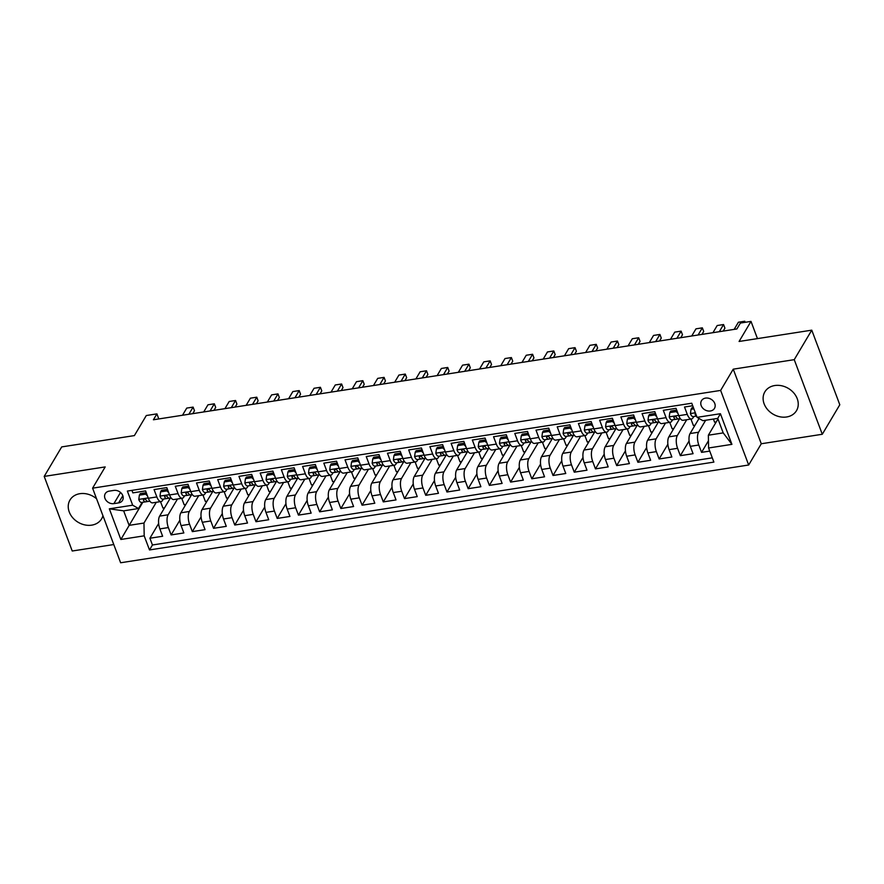 <?xml version="1.0" encoding="UTF-8"?>
<svg xmlns="http://www.w3.org/2000/svg" width="884" height="884" viewBox="0 0 884 884"><rect width="100%" height="100%" fill="white"/><g stroke="black" fill="none" stroke-linecap="round" stroke-linejoin="round"><path stroke-width="1.33" d="M774.771 385.534A18.409 14.973 -149.3 0 0 764.859 391.866A18.409 14.973 -149.3 0 0 767.61 409.612A18.409 14.973 -149.3 0 0 786.594 416.983A18.409 14.973 -149.3 0 0 796.506 410.651A18.409 14.973 -149.3 0 0 793.755 392.916A18.409 14.973 -149.3 0 0 774.771 385.534M96.588 498.797A18.409 14.973 -149.3 0 0 79.891 493.692A18.409 14.973 -149.3 0 0 69.98 500.024A18.409 14.973 -149.3 0 0 72.731 517.77A18.409 14.973 -149.3 0 0 91.715 525.14A18.409 14.973 -149.3 0 0 101.627 518.809A18.409 14.973 -149.3 0 0 102.931 515.692M705.554 398.098A7.547 6.144 -149.3 0 0 701.487 400.695A7.547 6.144 -149.3 0 0 702.614 407.977A7.547 6.144 -149.3 0 0 710.404 410.994A7.547 6.144 -149.3 0 0 714.471 408.397A7.547 6.144 -149.3 0 0 713.344 401.126A7.547 6.144 -149.3 0 0 705.554 398.098M822.286 434.265L839.8 404.762L811.766 330.163L794.241 359.666L733.245 369.169L720.637 390.419L748.671 465.006L761.279 443.757L822.286 434.265L794.241 359.666M720.637 390.419L92.588 488.167L120.633 562.765L748.671 465.006M92.588 488.167L105.196 466.918L44.2 476.41L72.234 551.008L113.782 544.544M44.2 476.41L61.714 446.906L134.39 435.591L146.302 415.524L156.91 413.878L153.407 419.778L736.891 328.958L740.394 323.058L751.002 321.4L739.09 341.467L811.766 330.163M692.702 405.734L684.514 407.005L687.277 414.364L678.79 415.69A9.437 3.912 81.2 0 0 683.045 420.287L691.531 418.972A9.437 3.912 -98.8 0 1 687.277 414.364M678.79 415.69L676.028 408.331L663.298 410.309L666.061 417.668L657.574 418.994A9.437 3.912 81.2 0 0 661.829 423.591L670.315 422.276A9.437 3.912 -98.8 0 1 666.061 417.668M657.574 418.994L654.812 411.635L642.082 413.613L644.845 420.972L636.358 422.298A9.437 3.912 81.2 0 0 640.613 426.895L649.099 425.58A9.437 3.912 -98.8 0 1 644.845 420.972M636.358 422.298L633.585 414.939L620.855 416.916L623.629 424.276L615.142 425.591A9.437 3.912 81.2 0 0 619.397 430.199L627.883 428.884A9.437 3.912 -98.8 0 1 623.629 424.276M615.142 425.591L612.369 418.231L599.639 420.22L602.413 427.58L593.915 428.895A9.437 3.912 81.2 0 0 598.17 433.503L606.667 432.177A9.437 3.912 -98.8 0 1 602.413 427.58M593.915 428.895L591.153 421.535L578.423 423.524L581.186 430.884L572.699 432.199A9.437 3.912 81.2 0 0 576.954 436.807L585.44 435.481A9.437 3.912 -98.8 0 1 581.186 430.884M572.699 432.199L569.937 424.839L557.207 426.828L559.97 434.177L551.483 435.503A9.437 3.912 81.2 0 0 555.738 440.11L564.224 438.784A9.437 3.912 -98.8 0 1 559.97 434.177M551.483 435.503L548.721 428.143L535.991 430.121L538.754 437.481L530.267 438.807A9.437 3.912 81.2 0 0 534.522 443.414L543.008 442.088A9.437 3.912 -98.8 0 1 538.754 437.481M530.267 438.807L527.505 431.447L514.775 433.425L517.538 440.784L509.051 442.111A9.437 3.912 81.2 0 0 513.306 446.707L521.792 445.392A9.437 3.912 -98.8 0 1 517.538 440.784M509.051 442.111L506.289 434.751L493.548 436.729L496.322 444.088L487.835 445.414A9.437 3.912 81.2 0 0 492.09 450.011L500.576 448.696A9.437 3.912 -98.8 0 1 496.322 444.088M487.835 445.414L485.062 438.055L472.332 440.033L475.106 447.392L466.619 448.707A9.437 3.912 81.2 0 0 470.874 453.315L479.36 452A9.437 3.912 -98.8 0 1 475.106 447.392M466.619 448.707L463.846 441.359L451.116 443.337L453.879 450.696L445.392 452.011A9.437 3.912 81.2 0 0 449.647 456.619L458.133 455.293A9.437 3.912 -98.8 0 1 453.879 450.696M445.392 452.011L442.63 444.652L429.9 446.641L432.663 454L424.176 455.315A9.437 3.912 81.2 0 0 428.431 459.923L436.917 458.597A9.437 3.912 -98.8 0 1 432.663 454M424.176 455.315L421.414 447.956L408.684 449.945L411.447 457.304L402.96 458.619A9.437 3.912 81.2 0 0 407.215 463.227L415.701 461.901A9.437 3.912 -98.8 0 1 411.447 457.304M402.96 458.619L400.198 451.26L387.468 453.238L390.231 460.597L381.744 461.923A9.437 3.912 81.2 0 0 385.999 466.531L394.485 465.205A9.437 3.912 -98.8 0 1 390.231 460.597M381.744 461.923L378.982 454.564L366.252 456.542L369.015 463.901L360.528 465.227A9.437 3.912 81.2 0 0 364.783 469.824L373.269 468.509A9.437 3.912 -98.8 0 1 369.015 463.901M360.528 465.227L357.755 457.868L345.025 459.846L347.799 467.205L339.312 468.531A9.437 3.912 81.2 0 0 343.567 473.128L352.053 471.813A9.437 3.912 -98.8 0 1 347.799 467.205M339.312 468.531L336.539 461.172L323.809 463.15L326.583 470.509L318.085 471.835A9.437 3.912 81.2 0 0 322.34 476.432L330.837 475.117A9.437 3.912 -98.8 0 1 326.583 470.509M318.085 471.835L315.323 464.476L302.593 466.454L305.356 473.813L296.869 475.128A9.437 3.912 81.2 0 0 301.124 479.736L309.61 478.421A9.437 3.912 -98.8 0 1 305.356 473.813M296.869 475.128L294.107 467.769L281.377 469.758L284.14 477.117L275.653 478.432A9.437 3.912 81.2 0 0 279.908 483.04L288.394 481.714A9.437 3.912 -98.8 0 1 284.14 477.117M275.653 478.432L272.891 471.073L260.161 473.062L262.924 480.421L254.437 481.736A9.437 3.912 81.2 0 0 258.692 486.344L267.178 485.018A9.437 3.912 -98.8 0 1 262.924 480.421M254.437 481.736L251.675 474.377L238.945 476.365L241.708 483.725L233.221 485.04A9.437 3.912 81.2 0 0 237.476 489.648L245.962 488.322A9.437 3.912 -98.8 0 1 241.708 483.725M233.221 485.04L230.459 477.68L217.718 479.658L220.492 487.018L212.005 488.344A9.437 3.912 81.2 0 0 216.26 492.952L224.746 491.626A9.437 3.912 -98.8 0 1 220.492 487.018M212.005 488.344L209.232 480.984L196.502 482.962L199.276 490.322L190.789 491.648A9.437 3.912 81.2 0 0 195.044 496.244L203.53 494.929A9.437 3.912 -98.8 0 1 199.276 490.322M190.789 491.648L188.016 484.288L175.286 486.266L178.049 493.626L169.562 494.952A9.437 3.912 81.2 0 0 173.817 499.548L182.303 498.233A9.437 3.912 -98.8 0 1 178.049 493.626M169.562 494.952L166.8 487.592L154.07 489.57L156.833 496.93A9.437 3.912 81.2 0 0 161.087 501.537A9.437 3.912 81.2 0 0 162.667 500.267L163.385 499.073M170.391 497.99L159.639 516.112A9.437 3.912 81.2 0 0 159.871 528.897L162.634 536.256L149.904 538.234L158.645 523.505M177.507 498.974L168.126 514.786A9.437 3.912 81.2 0 0 168.358 527.571L171.12 534.931L179.861 520.201M171.12 534.931L183.85 532.953L181.087 525.593A9.437 3.912 81.2 0 1 180.855 512.808L191.618 494.686M212.834 491.382L202.071 509.504A9.437 3.912 81.2 0 0 202.303 522.289L205.066 529.649L192.336 531.627L201.077 516.897M234.05 488.078L223.287 506.201A9.437 3.912 81.2 0 0 223.519 518.985L226.282 526.345L213.552 528.323L222.293 513.604M255.266 484.775L244.514 502.897A9.437 3.912 81.2 0 0 244.735 515.681L247.509 523.041L234.768 525.03L243.52 510.3M276.482 481.471L265.73 499.593A9.437 3.912 81.2 0 0 265.951 512.377L268.725 519.737L255.995 521.726L264.736 506.996M297.698 478.167L286.946 496.289A9.437 3.912 81.2 0 0 287.178 509.085L289.941 516.444L277.211 518.422L285.952 503.692M318.914 474.874L308.162 492.996A9.437 3.912 81.2 0 0 308.394 505.781L311.157 513.14L298.427 515.118L307.168 500.388M340.141 471.57L329.378 489.692A9.437 3.912 81.2 0 0 329.61 502.477L332.373 509.836L319.643 511.814L328.384 497.084M361.357 468.266L350.594 486.388A9.437 3.912 81.2 0 0 350.826 499.173L353.589 506.532L340.859 508.51L349.6 493.78M382.573 464.962L371.81 483.084A9.437 3.912 81.2 0 0 372.042 495.869L374.805 503.228L362.075 505.206L370.827 490.487M403.789 461.658L393.037 479.78A9.437 3.912 81.2 0 0 393.258 492.565L396.032 499.924L383.302 501.902L392.043 487.183M425.005 458.354L414.253 476.476A9.437 3.912 81.2 0 0 414.474 489.261L417.248 496.62L404.518 498.609L413.259 483.879M446.221 455.05L435.469 473.172A9.437 3.912 81.2 0 0 435.702 485.957L438.464 493.316L425.734 495.305L434.475 480.576M467.448 451.757L456.685 469.879A9.437 3.912 81.2 0 0 456.918 482.664L459.68 490.023L446.95 492.001L455.691 477.272M488.664 448.453L477.901 466.575A9.437 3.912 81.2 0 0 478.133 479.36L480.896 486.719L468.166 488.697L476.907 473.968M509.88 445.149L499.117 463.271A9.437 3.912 81.2 0 0 499.349 476.056L502.112 483.415L489.382 485.393L498.123 470.664M531.096 441.845L520.344 459.967A9.437 3.912 81.2 0 0 520.566 472.752L523.339 480.111L510.598 482.089L519.35 467.36M552.312 438.541L541.561 456.663A9.437 3.912 81.2 0 0 541.782 469.448L544.555 476.808L531.825 478.785L540.566 464.067M573.528 435.237L562.777 453.359A9.437 3.912 81.2 0 0 563.009 466.144L565.771 473.504L553.041 475.493L561.782 460.763M594.744 431.933L583.992 450.055A9.437 3.912 81.2 0 0 584.225 462.84L586.987 470.2L574.257 472.189L582.998 457.459M615.971 428.629L605.209 446.752A9.437 3.912 81.2 0 0 605.441 459.547L608.203 466.896L595.473 468.885L604.214 454.155M637.187 425.337L626.424 443.459A9.437 3.912 81.2 0 0 626.657 456.243L629.419 463.603L616.689 465.581L625.43 450.851M658.403 422.033L647.64 440.155A9.437 3.912 81.2 0 0 647.873 452.939L650.635 460.299L637.905 462.277L646.646 447.547M679.619 418.729L668.868 436.851A9.437 3.912 81.2 0 0 669.089 449.636L671.862 456.995L659.132 458.973L667.873 444.243M699.034 418.463L690.084 433.547A9.437 3.912 81.2 0 0 690.305 446.332L693.078 453.691L680.349 455.669L689.089 440.95M691.531 418.972A9.437 3.912 -98.8 0 0 693.111 417.712L693.829 416.508M670.315 422.276A9.437 3.912 -98.8 0 0 671.895 421.016L672.602 419.812M649.099 425.58A9.437 3.912 -98.8 0 0 650.679 424.309L651.386 423.116M627.883 428.884A9.437 3.912 -98.8 0 0 629.463 427.613L630.17 426.419M606.667 432.177A9.437 3.912 -98.8 0 0 608.236 430.917L608.954 429.723M585.44 435.481A9.437 3.912 -98.8 0 0 587.02 434.221L587.738 433.016M564.224 438.784A9.437 3.912 -98.8 0 0 565.804 437.525L566.522 436.32M543.008 442.088A9.437 3.912 -98.8 0 0 544.588 440.829L545.306 439.624M521.792 445.392A9.437 3.912 -98.8 0 0 523.372 444.133L524.079 442.928M500.576 448.696A9.437 3.912 -98.8 0 0 502.156 447.437L502.863 446.232M479.36 452A9.437 3.912 -98.8 0 0 480.94 450.729L481.647 449.536M458.133 455.293A9.437 3.912 -98.8 0 0 459.713 454.033L460.431 452.84M436.917 458.597A9.437 3.912 -98.8 0 0 438.497 457.337L439.215 456.144M415.701 461.901A9.437 3.912 -98.8 0 0 417.281 460.641L417.999 459.437M394.485 465.205A9.437 3.912 -98.8 0 0 396.065 463.945L396.772 462.741M373.269 468.509A9.437 3.912 -98.8 0 0 374.849 467.249L375.556 466.045M352.053 471.813A9.437 3.912 -98.8 0 0 353.633 470.553L354.34 469.349M330.837 475.117A9.437 3.912 -98.8 0 0 332.406 473.857L333.124 472.653M309.61 478.421A9.437 3.912 -98.8 0 0 311.19 477.15L311.908 475.957M288.394 481.714A9.437 3.912 -98.8 0 0 289.974 480.454L290.692 479.261M267.178 485.018A9.437 3.912 -98.8 0 0 268.758 483.758L269.476 482.553M245.962 488.322A9.437 3.912 -98.8 0 0 247.542 487.062L248.249 485.857M224.746 491.626A9.437 3.912 -98.8 0 0 226.326 490.366L227.033 489.161M203.53 494.929A9.437 3.912 -98.8 0 0 205.11 493.67L205.817 492.465M182.303 498.233A9.437 3.912 -98.8 0 0 183.883 496.974L184.601 495.769M113.903 503.626L118.566 502.908A7.315 5.945 -149.3 0 0 122.511 500.388A7.315 5.945 -149.3 0 0 121.406 493.338A7.315 5.945 -149.3 0 0 113.87 490.41L109.196 491.128A7.315 5.945 -149.3 0 0 105.262 493.648A7.315 5.945 -149.3 0 0 106.356 500.698A7.315 5.945 -149.3 0 0 113.903 503.626L120.533 492.454M717.985 418.983L708.36 435.204L723.211 432.895L717.753 418.375L702.902 420.685L697.067 417.347L691.763 403.226L127.373 491.073L132.677 505.195L138.512 508.532L142.169 502.377M697.067 417.347L720.405 413.712L731.919 444.354L708.581 447.989L713.885 462.1L149.495 549.947L144.191 535.837L120.854 539.472L109.34 508.819L132.677 505.195M705.675 420.254L698.57 432.221L690.084 433.547M686.735 419.712L677.354 435.525L668.868 436.851M665.519 423.016L656.138 438.829L647.64 440.155M644.303 426.32L634.911 442.133L626.424 443.459M623.076 429.624L613.695 445.437L605.209 446.752M601.86 432.928L592.479 448.74L583.992 450.055M580.644 436.232L571.263 452.044L562.777 453.359M559.428 439.536L550.047 455.337L541.561 456.663M538.212 442.84L528.831 458.641L520.344 459.967M516.996 446.133L507.604 461.945L499.117 463.271M495.78 449.437L486.388 465.249L477.901 466.575M474.553 452.741L465.172 468.553L456.685 469.879M453.337 456.045L443.956 471.857L435.469 473.172M432.121 459.349L422.74 475.161L414.253 476.476M410.905 462.652L401.524 478.465L393.037 479.78M389.689 465.956L380.308 481.758L371.81 483.084M368.473 469.26L359.081 485.062L350.594 486.388M347.257 472.553L337.865 488.366L329.378 489.692M326.03 475.857L316.649 491.67L308.162 492.996M304.814 479.161L295.433 494.974L286.946 496.289M283.598 482.465L274.217 498.278L265.73 499.593M262.382 485.769L253.001 501.582L244.514 502.897M241.166 489.073L231.774 504.886L223.287 506.201M219.95 492.377L210.558 508.178L202.071 509.504M198.723 495.67L189.342 511.482L180.855 512.808M149.904 538.234L152.446 544.986L712.294 457.846M698.57 432.221A9.437 3.912 -98.8 0 0 698.802 445.017L701.564 452.365L709.753 451.094M680.349 455.669L677.575 448.31A9.437 3.912 -98.8 0 1 677.354 435.525M659.132 458.973L656.359 451.613A9.437 3.912 -98.8 0 1 656.138 438.829M637.905 462.277L635.143 454.917A9.437 3.912 -98.8 0 1 634.911 442.133M616.689 465.581L613.927 458.221A9.437 3.912 -98.8 0 1 613.695 445.437M595.473 468.885L592.711 461.525A9.437 3.912 -98.8 0 1 592.479 448.74M574.257 472.189L571.495 464.829A9.437 3.912 -98.8 0 1 571.263 452.044M553.041 475.493L550.268 468.133A9.437 3.912 -98.8 0 1 550.047 455.337M531.825 478.785L529.052 471.426A9.437 3.912 -98.8 0 1 528.831 458.641M510.598 482.089L507.836 474.73A9.437 3.912 -98.8 0 1 507.604 461.945M489.382 485.393L486.62 478.034A9.437 3.912 -98.8 0 1 486.388 465.249M468.166 488.697L465.404 481.338A9.437 3.912 -98.8 0 1 465.172 468.553M446.95 492.001L444.188 484.642A9.437 3.912 -98.8 0 1 443.956 471.857M425.734 495.305L422.972 487.946A9.437 3.912 -98.8 0 1 422.74 475.161M404.518 498.609L401.745 491.25A9.437 3.912 -98.8 0 1 401.524 478.465M383.302 501.902L380.529 494.554A9.437 3.912 -98.8 0 1 380.308 481.758M362.075 505.206L359.313 497.847A9.437 3.912 -98.8 0 1 359.081 485.062M340.859 508.51L338.097 501.151A9.437 3.912 -98.8 0 1 337.865 488.366M319.643 511.814L316.881 504.455A9.437 3.912 -98.8 0 1 316.649 491.67M298.427 515.118L295.665 507.759A9.437 3.912 -98.8 0 1 295.433 494.974M277.211 518.422L274.438 511.062A9.437 3.912 -98.8 0 1 274.217 498.278M255.995 521.726L253.222 514.366A9.437 3.912 -98.8 0 1 253.001 501.582M234.768 525.03L232.006 517.67A9.437 3.912 -98.8 0 1 231.774 504.886M213.552 528.323L210.79 520.963A9.437 3.912 -98.8 0 1 210.558 508.178M192.336 531.627L189.574 524.267A9.437 3.912 -98.8 0 1 189.342 511.482M131.915 490.366L132.854 492.874L145.584 490.896L148.346 498.256A9.437 3.912 81.2 0 0 152.6 502.852L161.087 501.537M138.512 508.532L123.661 510.841L129.108 525.361L143.97 523.052L144.191 535.837M142.821 502.278L120.854 539.472M156.291 502.278L143.97 523.052M757.466 338.616L751.002 321.4M158.811 418.939L156.91 413.878M152.446 544.986L149.495 549.947M164.568 507.792L162.932 508.057L160.512 501.626M701.564 452.365L708.46 440.762M185.795 504.499L184.148 504.753L181.728 498.322M207.011 501.195L205.364 501.449L202.955 495.018M228.227 497.891L226.58 498.145L224.171 491.714M249.443 494.587L247.807 494.841L245.387 488.41M270.659 491.283L269.023 491.537L266.603 485.106M291.875 487.979L290.239 488.233L287.819 481.802M313.102 484.675L311.455 484.929L309.035 478.509M334.318 481.371L332.671 481.636L330.262 475.205M355.534 478.078L353.887 478.332L351.478 471.901M376.75 474.774L375.114 475.028L372.694 468.597M397.966 471.47L396.33 471.724L393.91 465.293M419.182 468.166L417.546 468.421L415.126 461.989M440.398 464.862L438.762 465.117L436.342 458.685M461.625 461.558L459.978 461.813L457.558 455.393M482.841 458.255L481.194 458.509L478.785 452.089M504.057 454.962L502.41 455.216L500.001 448.785M525.273 451.658L523.637 451.912L521.217 445.481M546.489 448.354L544.853 448.608L542.433 442.177M567.705 445.05L566.069 445.304L563.649 438.873M588.932 441.746L587.285 442L584.865 435.569M610.148 438.442L608.501 438.696L606.092 432.265M631.364 435.138L629.717 435.392L627.309 428.972M652.58 431.834L650.944 432.099L648.524 425.668M673.796 428.541L672.16 428.795L669.74 422.364M695.012 425.237L693.376 425.491L690.956 419.06M716.228 421.933L714.592 422.187L713.41 419.049M708.581 447.989L708.36 435.204M123.661 510.841L109.34 508.819M720.405 413.712L717.753 418.375M731.919 444.354L723.211 432.895M733.245 369.169L761.279 443.757M147.484 495.946L145.738 494.167L139.374 495.162L138.766 499.515A6.254 2.586 81.2 0 0 141.539 502.466L147.926 501.482A18.045 7.481 81.2 0 0 147.937 501.482M146.258 492.697L140.28 493.626L139.374 495.162M148.114 501.449L149.86 501.173L148.114 501.449A6.254 2.586 -98.8 0 1 145.993 499.858C144.446 498.631 143.595 498.764 143.451 500.256A6.254 2.586 81.2 0 0 145.573 501.847L149.871 501.184M143.44 499.449L143.451 500.256L144.202 498.985M188.867 414.253L193.11 407.104L194.48 410.728L192.745 413.657M182.502 415.248L186.745 408.088L193.11 407.104M145.738 494.167L146.39 493.051M168.7 492.642L166.954 490.863L160.59 491.858L159.982 496.222A6.254 2.586 81.2 0 0 162.755 499.173L169.142 498.178A18.045 7.481 81.2 0 0 169.153 498.178M167.474 489.393L161.496 490.322L160.59 491.858M169.341 498.145L171.076 497.869L169.341 498.145A6.254 2.586 -98.8 0 1 167.209 496.565C165.662 495.327 164.822 495.46 164.667 496.952A6.254 2.586 81.2 0 0 166.789 498.543L171.087 497.88M164.656 496.156L164.667 496.952L165.418 495.681M210.083 410.949L214.326 403.8L215.696 407.425L213.961 410.353M203.718 411.944L207.961 404.795L214.326 403.8M166.954 490.863L167.617 489.747M189.916 489.338L188.17 487.559L181.806 488.554L181.198 492.918A6.254 2.586 81.2 0 0 183.982 495.869L190.358 494.874A18.045 7.481 81.2 0 0 190.369 494.874L190.557 494.841A6.254 2.586 -98.8 0 1 188.436 493.261C186.889 492.034 186.038 492.167 185.883 493.659A6.254 2.586 81.2 0 0 188.005 495.239L190.358 494.874M188.701 486.089L182.712 487.018L181.806 488.554M185.872 492.852L185.883 493.659L186.646 492.377M231.299 407.657L235.553 400.496L236.912 404.121L235.177 407.049M224.934 408.64L229.188 401.491L235.553 400.496M188.17 487.559L188.833 486.443M211.132 486.045L209.386 484.255L203.022 485.25L202.414 489.614A6.254 2.586 81.2 0 0 205.198 492.565L211.574 491.581A18.045 7.481 81.2 0 0 211.585 491.581A18.045 7.481 81.2 0 0 211.585 491.57L211.773 491.537A6.254 2.586 -98.8 0 1 209.652 489.957C208.105 488.73 207.254 488.863 207.099 490.355A6.254 2.586 81.2 0 0 209.221 491.935L211.574 491.581M209.917 482.786L203.928 483.714L203.022 485.25M207.088 489.548L207.099 490.355L207.862 489.073M252.515 404.353L256.769 397.192L258.128 400.828L256.393 403.745M246.15 405.336L250.404 398.187L256.769 397.192M209.386 484.255L210.049 483.15M232.359 482.741L230.602 480.962L224.238 481.946L223.63 486.31A6.254 2.586 81.2 0 0 226.415 489.261L232.989 488.233A6.254 2.586 -98.8 0 1 230.868 486.653C229.321 485.427 228.47 485.559 228.315 487.051A6.254 2.586 81.2 0 0 230.448 488.631L232.801 488.277M231.133 479.482L225.155 480.41L224.238 481.946M228.304 486.244L228.315 487.051L229.078 485.78M273.731 401.049L277.985 393.888L279.344 397.524L277.609 400.441M267.366 402.043L271.62 394.883L277.985 393.888M230.602 480.962L231.265 479.846M253.575 479.437L251.818 477.658L245.454 478.642L244.846 483.007A6.254 2.586 81.2 0 0 247.63 485.957L254.205 484.929A6.254 2.586 -98.8 0 1 252.084 483.349C250.537 482.123 249.686 482.255 249.542 483.747A6.254 2.586 81.2 0 0 251.664 485.327L254.017 484.973M252.349 476.178L246.371 477.106L245.454 478.642M249.52 482.94L249.542 483.747L250.294 482.476M294.958 397.745L299.201 390.584L300.56 394.22L298.825 397.137M288.593 398.739L292.836 391.579L299.201 390.584M251.818 477.658L252.481 476.542M274.791 476.133L273.046 474.354L266.67 475.338L266.073 479.703A6.254 2.586 81.2 0 0 268.846 482.653L275.233 481.669A18.045 7.481 81.2 0 0 275.244 481.669L277.178 481.371L275.233 481.669M273.565 472.874L267.587 473.813L266.67 475.338M272.88 482.023L275.421 481.636A6.254 2.586 -98.8 0 1 273.3 480.045C271.753 478.819 270.902 478.951 270.758 480.443A6.254 2.586 81.2 0 0 272.88 482.023L268.846 482.653M270.747 479.636L270.758 480.443L271.51 479.172M316.174 394.441L320.417 387.291L321.787 390.916L320.052 393.844M309.809 395.435L314.052 388.275L320.417 387.291M273.046 474.354L273.697 473.238M296.007 472.829L294.262 471.05L287.897 472.045L287.289 476.399A6.254 2.586 81.2 0 0 290.062 479.349L296.449 478.366A18.045 7.481 81.2 0 0 296.46 478.366L296.648 478.332A6.254 2.586 -98.8 0 1 294.516 476.741C292.969 475.515 292.129 475.647 291.974 477.139A6.254 2.586 81.2 0 0 294.096 478.73L296.449 478.366M294.781 469.57L288.803 470.509L287.897 472.045M291.963 476.332L291.974 477.139L292.726 475.868M337.39 391.137L341.633 383.988L343.003 387.612L341.268 390.54M331.025 392.131L335.268 384.971L341.633 383.988M294.262 471.05L294.924 469.934M317.223 469.526L315.478 467.747L309.113 468.741L308.505 473.095A6.254 2.586 81.2 0 0 311.279 476.045L317.665 475.062A18.045 7.481 81.2 0 0 317.676 475.062L317.864 475.028A6.254 2.586 -98.8 0 1 315.732 473.437C314.196 472.211 313.345 472.343 313.19 473.835A6.254 2.586 81.2 0 0 315.312 475.426L317.665 475.062M315.997 466.277L310.019 467.205L309.113 468.741M313.179 473.028L313.19 473.835L313.942 472.564M358.606 387.833L362.849 380.684L364.219 384.308L362.484 387.236M352.241 388.827L356.484 381.678L362.849 380.684M315.478 467.747L316.141 466.63M338.439 466.222L336.693 464.443L330.329 465.437L329.721 469.802A6.254 2.586 81.2 0 0 332.506 472.752L338.881 471.758A18.045 7.481 81.2 0 0 338.892 471.758L339.08 471.724A6.254 2.586 -98.8 0 1 336.959 470.144C335.412 468.907 334.561 469.039 334.406 470.531A6.254 2.586 81.2 0 0 336.528 472.122L338.881 471.758M337.224 462.973L331.235 463.901L330.329 465.437M334.395 469.736L334.406 470.531L335.169 469.26M379.822 384.54L384.076 377.38L385.435 381.004L383.7 383.932M373.457 385.523L377.711 378.374L384.076 377.38M336.693 464.443L337.356 463.327M359.655 462.918L357.909 461.139L351.545 462.133L350.937 466.498A6.254 2.586 81.2 0 0 353.722 469.448L360.296 468.421A6.254 2.586 -98.8 0 1 358.175 466.84C356.628 465.614 355.777 465.746 355.622 467.238A6.254 2.586 81.2 0 0 357.755 468.818L360.108 468.454M358.44 459.669L352.462 460.597L351.545 462.133M355.611 466.432L355.622 467.238L356.385 465.956M401.038 381.236L405.292 374.076L406.651 377.711L404.916 380.628M394.673 382.219L398.927 375.07L405.292 374.076M357.909 461.139L358.572 460.023M380.882 459.625L379.126 457.835L372.761 458.829L372.153 463.194A6.254 2.586 81.2 0 0 374.938 466.144L381.512 465.117A6.254 2.586 -98.8 0 1 379.391 463.536C377.844 462.31 376.993 462.442 376.838 463.934A6.254 2.586 81.2 0 0 378.971 465.514L381.324 465.161M379.656 456.365L373.678 457.293L372.761 458.829M376.827 463.128L376.838 463.934L377.601 462.663M422.265 377.932L426.508 370.772L427.867 374.407L426.132 377.324M415.9 378.916L420.143 371.766L426.508 370.772M379.126 457.835L379.788 456.73M402.098 456.321L400.341 454.542L393.977 455.525L393.38 459.89A6.254 2.586 81.2 0 0 396.154 462.84L402.54 461.857A18.045 7.481 81.2 0 0 402.552 461.857L402.728 461.813A6.254 2.586 -98.8 0 1 400.607 460.233C399.06 459.006 398.209 459.139 398.065 460.63A6.254 2.586 81.2 0 0 400.187 462.21L402.54 461.857M400.872 453.061L394.894 453.989L393.977 455.525M398.054 459.824L398.065 460.63L398.817 459.36M443.481 374.628L447.724 367.468L449.094 371.103L447.348 374.02M437.116 375.623L441.359 368.462L447.724 367.468M400.341 454.542L401.004 453.426M423.314 453.017L421.569 451.238L415.204 452.221L414.596 456.586A6.254 2.586 81.2 0 0 417.37 459.536L423.756 458.553A18.045 7.481 81.2 0 0 423.767 458.553L423.944 458.509A6.254 2.586 -98.8 0 1 421.823 456.929C420.276 455.702 419.425 455.835 419.281 457.326A6.254 2.586 81.2 0 0 421.403 458.906L423.756 458.553M422.088 449.757L416.11 450.696L415.204 452.221M419.27 456.52L419.281 457.326L420.033 456.056M464.697 371.324L468.94 364.175L470.31 367.799L468.575 370.716M458.332 372.319L462.575 365.158L468.94 364.175M421.569 451.238L422.221 450.122M444.53 449.713L442.785 447.934L436.42 448.928L435.812 453.282A6.254 2.586 81.2 0 0 438.586 456.232L444.972 455.249A18.045 7.481 81.2 0 0 444.983 455.249L445.171 455.216A6.254 2.586 -98.8 0 1 443.039 453.625C441.492 452.398 440.652 452.531 440.497 454.022A6.254 2.586 81.2 0 0 442.619 455.603L444.972 455.249M443.304 446.453L437.326 447.392L436.42 448.928M440.486 453.216L440.497 454.022L441.249 452.752M485.913 368.02L490.156 360.871L491.526 364.495L489.791 367.424M479.548 369.015L483.791 361.854L490.156 360.871M442.785 447.934L443.448 446.818M465.746 446.409L464.001 444.63L457.636 445.624L457.028 449.978A6.254 2.586 81.2 0 0 459.802 452.928L466.188 451.945A18.045 7.481 81.2 0 0 466.199 451.945L466.188 451.945M464.52 443.16L458.542 444.088L457.636 445.624M466.387 451.912L468.122 451.636L466.387 451.912A6.254 2.586 -98.8 0 1 464.266 450.321C462.719 449.094 461.868 449.227 461.713 450.718A6.254 2.586 81.2 0 0 463.835 452.31L468.133 451.647M461.702 449.912L461.713 450.718L462.465 449.448M507.129 364.716L511.383 357.567L512.742 361.191L511.007 364.12M500.764 365.711L505.007 358.55L511.383 357.567M464.001 444.63L464.664 443.514M486.962 443.105L485.217 441.326L478.852 442.32L478.244 446.685A6.254 2.586 81.2 0 0 481.029 449.624L487.404 448.641A18.045 7.481 81.2 0 0 487.416 448.641L487.603 448.608A6.254 2.586 -98.8 0 1 485.482 447.028C483.935 445.79 483.084 445.923 482.929 447.414A6.254 2.586 81.2 0 0 485.051 449.006L487.404 448.641M485.747 439.856L479.758 440.784L478.852 442.32M482.918 446.608L482.929 447.414L483.692 446.144M528.345 361.412L532.599 354.263L533.958 357.887L532.223 360.816M521.98 362.407L526.234 355.257L532.599 354.263M485.217 441.326L485.88 440.21M508.189 439.801L506.433 438.022L500.068 439.017L499.46 443.381A6.254 2.586 81.2 0 0 502.245 446.332L508.819 445.304A6.254 2.586 -98.8 0 1 506.698 443.724C505.151 442.497 504.3 442.619 504.145 444.122A6.254 2.586 81.2 0 0 506.278 445.702L508.632 445.337M506.963 436.552L500.985 437.481L500.068 439.017M504.134 443.315L504.145 444.122L504.908 442.84M549.561 358.119L553.815 350.959L555.174 354.583L553.439 357.512M543.196 359.103L547.45 351.954L553.815 350.959M506.433 438.022L507.096 436.906M529.405 436.497L527.649 434.718L521.284 435.713L520.676 440.077A6.254 2.586 81.2 0 0 523.461 443.028L529.847 442.044A18.045 7.481 81.2 0 0 529.847 442.033L530.035 442A6.254 2.586 -98.8 0 1 527.914 440.42C526.367 439.193 525.516 439.326 525.372 440.818A6.254 2.586 81.2 0 0 527.494 442.398L529.847 442.044M528.179 433.248L522.201 434.177L521.284 435.713M525.35 440.011L525.372 440.818L526.124 439.536M570.788 354.816L575.031 347.655L576.39 351.291L574.655 354.208M564.423 355.799L568.666 348.65L575.031 347.655M527.649 434.718L528.312 433.613M550.621 433.204L548.876 431.425L542.5 432.409L541.903 436.773A6.254 2.586 81.2 0 0 544.677 439.724L551.063 438.74A18.045 7.481 81.2 0 0 551.075 438.74L551.251 438.696A6.254 2.586 -98.8 0 1 549.13 437.116C547.583 435.889 546.732 436.022 546.588 437.514A6.254 2.586 81.2 0 0 548.71 439.094L551.063 438.74M549.395 429.944L543.417 430.873L542.5 432.409M546.577 436.707L546.588 437.514L547.34 436.243M592.004 351.512L596.247 344.351L597.617 347.987L595.882 350.904M585.639 352.506L589.882 345.346L596.247 344.351M548.876 431.425L549.528 430.309M571.837 429.9L570.092 428.121L563.727 429.105L563.119 433.469A6.254 2.586 81.2 0 0 565.893 436.42L572.279 435.436A18.045 7.481 81.2 0 0 572.291 435.436L572.478 435.392A6.254 2.586 -98.8 0 1 570.346 433.812C568.799 432.585 567.959 432.718 567.804 434.21A6.254 2.586 81.2 0 0 569.926 435.79L572.279 435.436M570.611 426.641L564.633 427.569L563.727 429.105M567.793 433.403L567.804 434.21L568.556 432.939M613.22 348.208L617.463 341.047L618.833 344.683L617.098 347.6M606.855 349.202L611.098 342.042L617.463 341.047M570.092 428.121L570.755 427.005M593.053 426.596L591.308 424.817L584.943 425.801L584.335 430.165A6.254 2.586 81.2 0 0 587.109 433.116L593.495 432.132A18.045 7.481 81.2 0 0 593.507 432.132L593.694 432.088A6.254 2.586 -98.8 0 1 591.562 430.508C590.026 429.281 589.175 429.414 589.02 430.906A6.254 2.586 81.2 0 0 591.142 432.486L593.495 432.132M591.827 423.337L585.849 424.276L584.943 425.801M589.009 430.099L589.02 430.906L589.772 429.635M634.436 344.904L638.679 337.754L640.049 341.379L638.314 344.307M628.071 345.898L632.314 338.738L638.679 337.754M591.308 424.817L591.971 423.701M614.269 423.292L612.524 421.513L606.159 422.508L605.551 426.861A6.254 2.586 81.2 0 0 608.336 429.812L614.711 428.828A18.045 7.481 81.2 0 0 614.723 428.828L614.91 428.795A6.254 2.586 -98.8 0 1 612.789 427.204C611.242 425.978 610.391 426.11 610.236 427.602A6.254 2.586 81.2 0 0 612.358 429.182L614.711 428.828M613.054 420.033L607.065 420.972L606.159 422.508M610.225 426.795L610.236 427.602L610.999 426.331M655.652 341.6L659.906 334.45L661.265 338.075L659.53 341.003M649.287 342.594L653.541 335.434L659.906 334.45M612.524 421.513L613.187 420.397M635.486 419.988L633.74 418.209L627.375 419.204L626.767 423.558A6.254 2.586 81.2 0 0 629.552 426.508L636.126 425.491A6.254 2.586 -98.8 0 1 634.005 423.9C632.458 422.674 631.607 422.806 631.452 424.298A6.254 2.586 81.2 0 0 633.585 425.889L635.939 425.524M634.27 416.74L628.292 417.668L627.375 419.204M631.441 423.491L631.452 424.298L632.215 423.027M676.868 338.296L681.122 331.146L682.481 334.771L680.746 337.699M670.503 339.29L674.757 332.13L681.122 331.146M633.74 418.209L634.403 417.093M656.713 416.684L654.956 414.905L648.591 415.9L647.983 420.265A6.254 2.586 81.2 0 0 650.768 423.215L657.342 422.187A6.254 2.586 -98.8 0 1 655.221 420.607C653.674 419.37 652.823 419.502 652.668 420.994A6.254 2.586 81.2 0 0 654.801 422.585L657.155 422.221M655.486 413.436L649.508 414.364L648.591 415.9M652.657 420.198L652.668 420.994L653.431 419.723M698.095 335.003L702.338 327.842L703.697 331.467L701.962 334.395M691.719 335.986L695.973 328.837L702.338 327.842M654.956 414.905L655.619 413.789M677.929 413.381L676.172 411.601L669.807 412.596L669.21 416.961A6.254 2.586 81.2 0 0 671.984 419.911L678.371 418.917A18.045 7.481 81.2 0 0 678.382 418.917L678.558 418.883A6.254 2.586 -98.8 0 1 676.437 417.303C674.89 416.077 674.039 416.209 673.895 417.701A6.254 2.586 81.2 0 0 676.017 419.281L678.371 418.917M676.702 410.132L670.724 411.06L669.807 412.596M673.873 416.894L673.895 417.701L674.647 416.419M719.311 331.699L723.554 324.538L724.924 328.163L723.178 331.091M712.946 332.682L717.189 325.533L723.554 324.538M676.172 411.601L676.835 410.485M693.874 408.85L691.034 409.292L690.426 413.657A6.254 2.586 81.2 0 0 693.2 416.607L696.592 416.077L693.2 416.607M693.376 407.535L691.94 407.756L691.034 409.292M695.52 413.226L695.111 414.397A6.254 2.586 81.2 0 0 696.504 415.856M745.179 322.306L744.77 321.235L744.03 322.494M734.162 329.378L738.405 322.229L744.77 321.235M168.126 514.786L159.639 516.112M168.358 527.571L159.871 528.897M698.802 445.017L690.305 446.332M677.575 448.31L669.089 449.636M656.359 451.613L647.873 452.939M635.143 454.917L626.657 456.243M613.927 458.221L605.441 459.547M592.711 461.525L584.225 462.84M571.495 464.829L563.009 466.144M550.268 468.133L541.782 469.448M529.052 471.426L520.566 472.752M507.836 474.73L499.349 476.056M486.62 478.034L478.133 479.36M465.404 481.338L456.918 482.664M444.188 484.642L435.702 485.957M422.972 487.946L414.474 489.261M401.745 491.25L393.258 492.565M380.529 494.554L372.042 495.869M359.313 497.847L350.826 499.173M338.097 501.151L329.61 502.477M316.881 504.455L308.394 505.781M295.665 507.759L287.178 509.085M274.438 511.062L265.951 512.377M253.222 514.366L244.735 515.681M232.006 517.67L223.519 518.985M210.79 520.963L202.303 522.289M189.574 524.267L181.087 525.593M156.833 496.93L148.346 498.256M122.832 495.725L118.566 502.908M148.236 497.935L138.777 499.416M145.573 501.847L141.539 502.466M169.452 494.642L159.993 496.112M166.789 498.543L162.755 499.173M190.668 491.338L181.209 492.808M188.005 495.239L183.982 495.869M192.292 494.565L190.557 494.841M211.884 488.034L202.436 489.504M209.221 491.935L205.198 492.565M213.519 491.272L211.773 491.537M233.1 484.73L223.652 486.2M230.448 488.631L226.415 489.261M234.735 487.968L232.989 488.233M254.316 481.426L244.868 482.896M251.664 485.327L247.63 485.957M255.951 484.664L254.205 484.929M275.543 478.122L266.084 479.592M277.167 481.36L275.421 481.636M296.759 474.818L287.3 476.299M294.096 478.73L290.062 479.349M298.383 478.056L296.648 478.332M317.975 471.515L308.516 472.995M315.312 475.426L311.279 476.045M319.599 474.752L317.864 475.028M339.191 468.222L329.732 469.691M336.528 472.122L332.506 472.752M340.826 471.448L339.08 471.724M360.407 464.918L350.959 466.387M357.755 468.818L353.722 469.448M362.042 468.144L360.296 468.421M381.623 461.614L372.175 463.083M378.971 465.514L374.938 466.144M383.258 464.851L381.512 465.117M402.85 458.31L393.391 459.779M400.187 462.21L396.154 462.84M404.474 461.547L402.728 461.813M424.066 455.006L414.607 456.476M421.403 458.906L417.37 459.536M425.69 458.243L423.944 458.509M445.282 451.702L435.823 453.172M442.619 455.603L438.586 456.232M446.906 454.94L445.171 455.216M466.498 448.398L457.039 449.879M463.835 452.31L459.802 452.928M487.714 445.105L478.266 446.575M485.051 449.006L481.029 449.624M489.349 448.332L487.603 448.608M508.93 441.801L499.482 443.271M506.278 445.702L502.245 446.332M510.565 445.028L508.819 445.304M530.146 438.497L520.698 439.967M527.494 442.398L523.461 443.028M531.781 441.735L530.035 442M551.373 435.193L541.914 436.663M548.71 439.094L544.677 439.724M552.997 438.431L551.251 438.696M572.589 431.889L563.13 433.359M569.926 435.79L565.893 436.42M574.213 435.127L572.478 435.392M593.805 428.585L584.346 430.055M591.142 432.486L587.109 433.116M595.429 431.823L593.694 432.088M615.021 425.281L605.562 426.751M612.358 429.182L608.336 429.812M616.656 428.519L614.91 428.795M636.237 421.977L626.789 423.458M633.585 425.889L629.552 426.508M637.872 425.215L636.126 425.491M657.453 418.684L648.005 420.154M654.801 422.585L650.768 423.215M659.088 421.911L657.342 422.187M678.68 415.381L669.221 416.85M676.017 419.281L671.984 419.911M680.304 418.607L678.558 418.883M695.354 412.784L690.437 413.546M695.631 413.513L695.111 414.397"/></g></svg>
